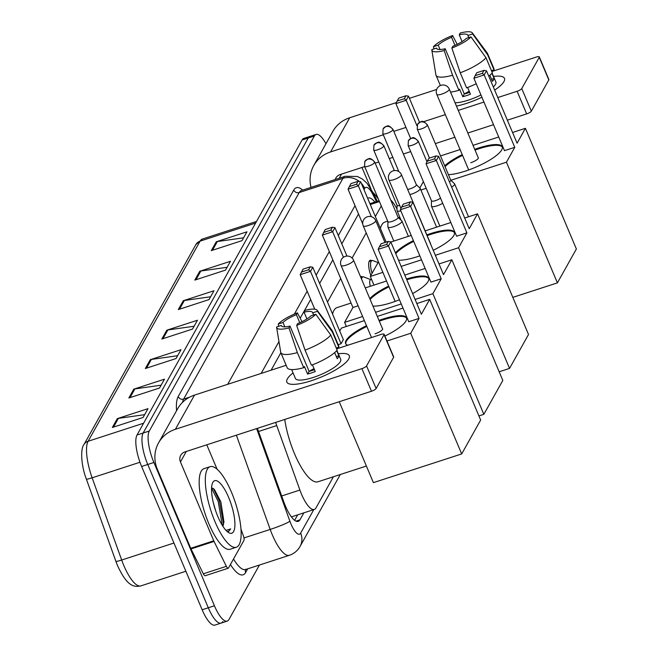 <?xml version="1.0" encoding="UTF-8"?>
<svg xmlns="http://www.w3.org/2000/svg" width="658" height="658" viewBox="0 0 658 658"><rect width="100%" height="100%" fill="white"/><g stroke="black" fill="none" stroke-linecap="round" stroke-linejoin="round"><path stroke-width="0.99" d="M360.6 276.87A13.555 4.121 -108 0 1 361.061 276.599A13.555 4.121 -108 0 1 362.69 276.96M370.832 275.505A13.555 4.121 -108 0 1 370.199 260.272A13.555 4.121 -108 0 1 371.828 260.634M275.677 422.403A25.415 7.732 72 0 0 276.738 425.57L299.9 490.054A25.415 7.732 72 0 0 301.479 494.117A25.415 7.732 72 0 0 314.294 509.448A25.415 7.732 72 0 0 315.988 507.902L333.417 476.754M381.286 205.929L375.356 216.523M366.202 232.883L352.12 258.051M340.688 278.482L327.495 302.055M397.004 209.005A25.415 7.732 72 0 0 390.753 200.048M257.401 428.342L283.845 501.988A25.415 7.732 72 0 0 285.432 506.051A25.415 7.732 72 0 0 298.239 521.383A25.415 7.732 72 0 0 299.933 519.836L303.848 512.845M259.449 565.025L228.935 619.556A25.415 7.732 -108 0 1 227.24 621.103A25.415 7.732 -108 0 1 214.426 605.771L153.898 462.484A25.415 7.732 -108 0 1 149.292 431.023L314.384 135.984A25.415 7.732 -108 0 1 316.079 134.438A25.415 7.732 -108 0 1 325.973 143.699M222.791 621.555A25.415 7.732 -108 0 1 221.096 623.101L214.952 625.1A25.415 7.732 -108 0 1 202.146 609.769L141.618 466.481L147.762 464.482A25.415 7.732 -108 0 1 143.148 433.022L308.248 137.983A25.415 7.732 -108 0 1 309.943 136.436A25.415 7.732 -108 0 0 308.248 137.983L143.148 433.022A25.415 7.732 -108 0 0 147.762 464.482L208.29 607.77L147.762 464.482L153.898 462.484M221.096 623.101A25.415 7.732 -108 0 1 208.29 607.77A25.415 7.732 -108 0 0 221.096 623.101L227.24 621.103M358.528 213.973L341.806 243.847M332.833 259.894L319.64 283.466M310.666 299.505L300.196 318.209M280.867 352.746L271.112 370.183M374.83 202.08A25.415 7.732 72 0 0 368.291 198A25.415 7.732 72 0 0 367.666 198.313M297.704 514.844L294.644 520.322M117.601 565.724A27.792 8.447 -108 0 1 115.882 561.315A8.472 0.798 160.2 0 1 115.874 561.282L86.354 479.098M141.618 466.481A25.415 7.732 -108 0 1 137.012 435.012L302.104 139.981A25.415 7.732 -108 0 1 303.799 138.435L316.079 134.438M199.761 271.261L230.464 261.275L225.513 270.117L194.809 280.102L199.761 271.261A6.777 6.218 -150.8 0 1 200.863 271.006L195.985 279.724M216.252 241.79L246.956 231.805L242.004 240.647L211.3 250.632L216.252 241.79A6.777 6.218 -150.8 0 1 217.354 241.535L212.476 250.246M150.279 359.687L180.983 349.702L176.031 358.544L145.328 368.529L150.279 359.687A6.777 6.218 -150.8 0 1 151.381 359.433L146.504 368.143M133.788 389.158L164.492 379.173L159.54 388.014L128.836 398L133.788 389.158A6.777 6.218 -150.8 0 1 134.89 388.903L130.013 397.621M117.288 418.636L148.001 408.651L143.049 417.493L112.345 427.478L117.288 418.636A6.777 6.218 -150.8 0 1 118.399 418.381L113.521 427.091M183.261 300.739L213.965 290.754L209.022 299.596L178.318 309.581L183.261 300.739A6.777 6.218 -150.8 0 1 184.372 300.484L179.494 309.194M166.77 330.209L197.474 320.224L192.531 329.066L161.827 339.051L166.77 330.209A6.777 6.218 -150.8 0 1 167.872 329.954L163.003 338.673M194.11 326.245L167.872 329.954M210.601 296.766L184.372 300.484M144.628 414.663L118.399 418.381M161.128 385.193L134.89 388.903M177.619 355.715L151.381 359.433M243.592 237.818L217.354 241.535M227.092 267.296L200.863 271.006M231.476 492.225A42.367 12.88 -108 0 1 236.329 547.25A42.367 12.88 -108 0 1 214.985 521.695A42.367 12.88 -108 0 1 210.124 466.67A42.367 12.88 -108 0 1 231.476 492.225M236.329 547.25L230.193 549.249A42.367 12.88 -108 0 1 208.841 523.694A42.367 12.88 -108 0 1 203.988 468.669L210.124 466.67M217.856 516.571A27.62 8.398 -108 0 1 212.583 482.898A27.62 8.398 -108 0 1 228.606 497.349A27.62 8.398 -108 0 1 234.922 524.212A27.62 8.398 -108 0 1 228.778 532.684A27.62 8.398 -108 0 1 217.856 516.571M222.741 526.055L223.959 522.008L220.866 501.873L214.368 489.404L211.588 487.701M215.783 511.159L213.167 502.062M223.432 524.442A19.148 5.823 -108 0 1 222.881 526.26M227.216 531.541L228.556 531.491L230.695 528.892L226.031 530.389M223.531 524.113L219.418 501.092L213.324 488.45M222.289 525.339L218.201 501.486L211.563 488.146M228.268 531.565L230.695 528.892M348.756 358.923A33.895 8.735 157.1 0 1 347.309 360.929A33.895 8.735 157.1 0 1 321.449 376.952A33.895 8.735 157.1 0 1 291.938 384.321A33.895 8.735 157.1 0 1 287.349 378.893A33.895 8.735 157.1 0 1 293.073 372.921A33.895 8.735 157.1 0 0 287.349 378.893A33.895 8.735 157.1 0 0 286.83 382.092A33.895 8.735 157.1 0 0 316.432 378.95A33.895 8.735 157.1 0 0 348.756 358.923A33.895 8.735 157.1 0 0 338.344 353.798A33.895 8.735 157.1 0 1 349.275 355.715A33.895 8.735 157.1 0 1 348.756 358.923M240.984 529.114L243.411 535.859A4.236 1.291 72 0 1 243.912 540.424L228.491 567.986A4.236 1.291 72 0 1 228.211 568.241L205.181 575.734A4.236 1.291 -108 0 1 203.338 573.809L191.017 548.928A4.236 1.291 -108 0 1 190.73 548.295L157.418 469.442A33.895 31.082 29.2 0 1 158.545 442.9A33.895 31.082 29.2 0 1 175.382 429.287L361.908 368.628A4.236 1.094 -22.9 0 0 366.572 365.906L376.129 388.524A4.236 1.094 157.1 0 1 371.466 391.247L184.939 451.914A8.472 7.773 -150.8 0 0 180.728 455.32A8.472 7.773 -150.8 0 0 180.448 461.949L213.751 540.802A4.236 1.291 72 0 0 214.047 541.435L226.36 566.324A4.236 1.291 72 0 0 228.211 568.241M158.545 442.9L177.676 408.717A33.895 31.082 29.2 0 1 194.513 395.096L286.172 365.289M384.058 334.659A4.236 1.094 -22.9 0 0 384.124 334.264L393.681 356.883A4.236 1.094 157.1 0 1 393.616 357.286L384.058 334.659L366.572 365.906M384.124 334.264A4.236 1.094 -22.9 0 0 381.04 334.437L336.625 348.88M393.616 357.286L376.129 388.524M206.776 444.808L217.099 469.236M315.782 314.236L311.07 315.774A16.944 4.367 157.1 0 1 297.671 323.588L296.659 325.406A22.027 5.675 157.1 0 0 315.782 314.236L330.793 335.087L337.167 350.171A27.965 7.205 157.1 0 1 311.415 365.206L305.041 350.122L296.659 325.406M289.997 326.088L288.977 327.898A22.027 5.675 157.1 0 1 276.631 327.363A22.027 5.675 157.1 0 1 276.615 326.977L281.336 325.439A16.944 4.367 157.1 0 0 281.418 325.726A16.944 4.367 157.1 0 0 289.997 326.088L309.104 371.334A16.944 4.367 -22.9 0 0 314.491 369.714M281.336 325.439L281.566 325.981M336.731 350.665L338.895 355.772A24.568 6.333 157.1 0 1 338.401 357.138A24.568 6.333 157.1 0 1 337.241 358.725L334.667 352.622M336.929 350.443L340.688 359.342A24.568 6.333 157.1 0 1 340.309 361.661A24.568 6.333 157.1 0 1 316.876 376.187A24.568 6.333 157.1 0 1 295.417 378.465L291.659 369.566M288.977 327.898L297.367 352.614L303.733 367.699L304.407 366.506L307.59 374.048A24.568 6.333 157.1 0 0 315.264 371.548L312.427 364.82M303.733 367.699A27.965 7.205 157.1 0 1 287.192 367.715L280.826 352.639A27.965 7.205 157.1 0 1 280.703 352.203L276.631 327.363M306.916 318.941L304.054 312.172L305.073 310.362A22.027 5.675 157.1 0 1 317.14 310.247L332.117 330.481A27.965 7.205 157.1 0 1 332.339 330.875L338.714 345.96A27.965 7.205 157.1 0 1 338.821 347.218L332.446 332.142L317.436 311.292L312.714 312.821L313.611 314.943M336.271 348.049L338.821 347.218M297.367 352.614A27.965 7.205 157.1 0 1 280.826 352.639M332.339 330.875A27.965 7.205 157.1 0 1 332.446 332.142M284.832 326.853L282.981 322.494L278.268 324.024L278.647 326.31M278.268 324.024A22.027 5.675 157.1 0 1 297.4 312.863L296.38 314.672L299.777 322.7M301.997 321.663L297.4 312.863M317.14 310.247A22.027 5.675 157.1 0 1 317.436 311.292M282.981 322.494A16.944 4.367 157.1 0 1 296.38 314.672M304.054 312.172A16.944 4.367 157.1 0 1 312.632 312.534A16.944 4.367 157.1 0 1 312.714 312.821M330.793 335.087A27.965 7.205 157.1 0 1 305.041 350.122M309.186 371.318A16.944 4.367 157.1 0 1 314.031 368.636M338.895 355.772L336.345 356.603M309.104 371.334L307.59 374.048M366.391 466.029L317.978 481.779A46.603 14.172 -108 0 1 294.496 453.675A46.603 14.172 -108 0 1 284.741 419.45M347.819 345.236A33.048 8.521 157.1 0 1 345.623 343.542A33.048 8.521 157.1 0 1 346.124 340.416A33.048 8.521 157.1 0 1 366.498 325.677M378.983 320.388A33.048 8.521 157.1 0 1 406.504 317.822A33.048 8.521 157.1 0 1 406.002 320.948A33.048 8.521 157.1 0 1 384.881 336.049M421.359 314.261L390.77 241.864L388.467 245.993L419.047 318.39L410.715 333.277L461.686 453.938L480.653 420.043L429.682 299.382L421.359 314.261M390.77 241.864L388.269 241.445L386.624 244.398L388.467 245.993L378.177 249.341L408.758 321.737L419.047 318.39M429.682 299.382L416.835 303.56M402.984 308.059L377.305 316.416M364.368 320.619L341.403 328.087L339.742 331.056M338.179 344.693L341.058 343.756L343.361 339.627L312.78 267.23L310.477 271.359L300.188 274.699L303.067 269.155L310.28 266.811L312.78 267.23M386.97 341L410.715 333.277M339.232 401.734L373.407 482.643L461.686 453.938M386.624 244.398L379.403 246.742L378.177 249.341M388.269 241.445L381.056 243.789L379.403 246.742M314.754 309.186L300.188 274.699M341.058 343.756L310.477 271.359L308.627 269.755L310.28 266.811M301.413 272.108L308.627 269.755M379.304 321.145A33.048 8.521 157.1 0 1 382.816 319.944A33.048 8.521 157.1 0 1 406.628 318.217M375.06 333.795A6.777 1.744 -22.9 0 0 382.627 328.794A6.777 1.744 -22.9 0 0 382.446 328.581M345.812 343.904A33.048 8.521 157.1 0 1 366.819 326.426M369.829 298.707A33.048 8.521 157.1 0 1 388.664 286.057M406.463 279.008A33.048 8.521 157.1 0 1 428.671 278.211A33.048 8.521 157.1 0 1 428.169 281.336A33.048 8.521 157.1 0 1 412.615 293.575M443.525 274.649L412.936 202.253L410.633 206.382L441.214 278.778L432.882 293.665L483.852 414.326L502.819 380.431L451.849 259.77L443.525 274.649M412.936 202.253L410.436 201.833L408.791 204.778L410.633 206.382L400.344 209.721L430.924 282.126L441.214 278.778M399.48 299.768A33.048 8.521 157.1 0 1 372.954 306.11M451.849 259.77L439.001 263.948M425.15 268.448L404.802 275.069M386.534 281.007L365.272 287.924M362.632 316.506L344.603 322.371L352.935 307.483L358.108 305.805M375.57 312.303L401.248 303.947M415.099 299.448L432.882 293.665M478.917 415.93L483.852 414.326M344.603 322.371L346.347 326.483M408.791 204.778L401.569 207.13L400.344 209.721M410.436 201.833L403.222 204.177L401.569 207.13M352.935 307.483L322.354 235.087L325.233 229.543L332.446 227.199L334.947 227.619L346.963 256.061M343.427 257.278L332.644 231.739L322.354 235.087M323.58 232.488L330.801 230.144L332.446 227.199M334.947 227.619L332.644 231.739L330.801 230.144M406.776 279.757A33.048 8.521 157.1 0 1 428.794 278.605M370.141 299.456A33.048 8.521 157.1 0 1 388.985 286.814M332.561 314.047A46.603 14.172 -108 0 1 337.011 307.607L351.059 303.042M395.425 252.886A33.048 8.521 157.1 0 1 413.397 240.622M426.845 234.857A33.048 8.521 157.1 0 1 454.365 232.29A33.048 8.521 157.1 0 1 453.864 235.408A33.048 8.521 157.1 0 1 433.227 250.279M469.22 228.729L438.639 156.333L436.328 160.462L466.909 232.858L458.577 247.737L509.547 368.406L528.514 334.511L477.544 213.842L469.22 228.729M438.639 156.333L436.131 155.913L434.486 158.858L436.328 160.462L426.039 163.801L456.619 236.206L466.909 232.858M419.829 255.855A33.048 8.521 157.1 0 1 398.509 260.181M477.544 213.842L464.696 218.028M450.845 222.527L425.167 230.884M411.201 235.424L390.844 242.045M378.457 261.884L370.306 276.45L382.882 272.363M401.141 266.416L421.498 259.803M435.349 255.296L458.577 247.737M499.167 371.778L509.547 368.406M370.306 276.45L373.958 285.095M434.486 158.858L427.264 161.21L426.039 163.801M436.131 155.913L428.917 158.257L427.264 161.21M362.739 223.95L348.049 189.167L350.928 183.623L358.141 181.279L360.642 181.698L386.172 242.128M371.383 216.712L358.339 185.819L348.049 189.167M349.275 186.568L356.496 184.224L358.141 181.279M360.642 181.698L358.339 185.819L356.496 184.224M427.165 235.613A33.048 8.521 157.1 0 1 430.677 234.404A33.048 8.521 157.1 0 1 454.489 232.685M430.464 243.74A6.777 1.744 -22.9 0 0 430.488 243.263A6.777 1.744 -22.9 0 0 430.307 243.049M395.746 253.643A33.048 8.521 157.1 0 1 413.709 241.371M380.423 228.515A46.603 14.172 -108 0 1 384.872 222.075L387.71 221.154M444.718 165.865A33.048 8.521 157.1 0 1 462.229 154.605M474.714 149.325A33.048 8.521 157.1 0 1 502.227 146.759A33.048 8.521 157.1 0 1 501.725 149.876A33.048 8.521 157.1 0 1 479.238 165.627A33.048 8.521 157.1 0 1 448.435 174.658M517.081 143.197L486.501 70.801L484.189 74.922L514.77 147.326L506.438 162.205L557.408 282.874L576.375 248.979L525.405 128.31L517.081 143.197M486.501 70.801L483.992 70.381L482.347 73.326L484.189 74.922L473.9 78.269L504.489 150.666L514.77 147.326M525.405 128.31L512.557 132.488M498.706 136.996L473.028 145.344M460.09 149.555L440.515 155.921M423.374 181.608L419.804 187.982M420.89 190.03L426.203 188.303M450.886 180.276L506.438 162.205M512.829 297.367L557.408 282.874M482.347 73.326L475.134 75.67L473.9 78.269M483.992 70.381L476.779 72.725L475.134 75.67M410.625 138.468L395.91 103.635L397.144 101.036L398.789 98.091L406.002 95.747L408.511 96.167L419.533 122.273M416.966 125.777L406.2 100.287L395.91 103.635M397.144 101.036L404.357 98.692L406.002 95.747M408.511 96.167L406.2 100.287L404.357 98.692M475.027 150.082A33.048 8.521 157.1 0 1 478.539 148.873A33.048 8.521 157.1 0 1 502.35 147.145M470.783 162.723A6.777 1.744 -22.9 0 0 478.35 157.731A6.777 1.744 -22.9 0 0 478.169 157.517M445.038 166.622A33.048 8.521 157.1 0 1 462.541 155.362M431.467 200.764L431.418 205.97A7.625 1.966 -22.9 0 0 431.459 206.193A7.625 1.966 -22.9 0 0 437.002 205.872A7.625 1.966 -22.9 0 0 442.711 203.273M431.475 200.682A5.511 1.423 -22.9 0 0 431.5 200.838A5.511 1.423 -22.9 0 0 435.506 200.616A5.511 1.423 -22.9 0 0 440.539 198.124M451.627 187.086A7.625 1.966 -22.9 0 0 454.53 184.651A7.625 1.966 -22.9 0 0 454.645 183.927A7.625 1.966 -22.9 0 0 454.522 183.746L450.755 180.152M449.455 181.953A5.511 1.423 -22.9 0 0 450.705 180.744A5.511 1.423 -22.9 0 0 450.788 180.226A5.511 1.423 -22.9 0 0 450.689 180.095M387.907 221.614L387.858 226.813A7.625 1.966 -22.9 0 0 387.899 227.035A7.625 1.966 -22.9 0 0 393.435 226.722A7.625 1.966 -22.9 0 0 401.948 221.104A7.625 1.966 -22.9 0 0 401.816 220.915L398.057 217.329M387.907 221.532A5.511 1.423 -22.9 0 0 387.94 221.688A5.511 1.423 -22.9 0 0 391.938 221.458A5.511 1.423 -22.9 0 0 398 217.921A5.511 1.423 -22.9 0 0 398.082 217.403A5.511 1.423 -22.9 0 0 397.991 217.272M397.045 205.288L396.996 210.486A7.625 1.966 -22.9 0 0 397.037 210.708A7.625 1.966 -22.9 0 0 400.837 210.889M397.045 205.197A5.511 1.423 -22.9 0 0 397.078 205.362A5.511 1.423 -22.9 0 0 399.735 205.51M370.306 286.288A7.625 2.319 -108 0 1 370.577 279.749L371.556 279.428M361.555 279.115A12.708 3.866 -108 0 1 362.862 276.911A12.708 3.866 -108 0 1 363.858 276.977L370.841 279.658M409.835 194.587A7.625 1.966 -22.9 0 0 411.711 194.061A7.625 1.966 -22.9 0 0 420.223 188.443A7.625 1.966 -22.9 0 0 420.092 188.262L416.325 184.668M407.639 189.381A5.511 1.423 -22.9 0 0 410.214 188.805A5.511 1.423 -22.9 0 0 416.275 185.268A5.511 1.423 -22.9 0 0 416.358 184.742A5.511 1.423 -22.9 0 0 416.267 184.61M372.074 273.292A12.708 3.866 -108 0 1 372 260.576A12.708 3.866 -108 0 1 372.996 260.642L378.054 262.591M503.954 81.567A33.895 8.735 157.1 0 1 502.506 83.582A33.895 8.735 157.1 0 1 494.651 90.113A33.895 8.735 157.1 0 0 503.954 81.567A33.895 8.735 157.1 0 0 493.541 76.451A33.895 8.735 157.1 0 1 504.472 78.368A33.895 8.735 157.1 0 1 503.954 81.567M481.919 97.244A33.895 8.735 157.1 0 1 456.438 106.07A33.895 8.735 157.1 0 0 481.919 97.244M311.037 187.382A33.895 31.082 29.2 0 1 313.743 165.553A33.895 31.082 29.2 0 1 330.579 151.94L383.301 134.791M313.743 165.553L332.874 131.361A33.895 31.082 29.2 0 1 349.711 117.749L396.42 102.558M393.813 131.37L405.961 127.422M423.653 121.672L445.334 114.615M458.272 110.412L483.951 102.056M497.802 97.557L517.106 91.273A4.236 1.094 -22.9 0 0 521.769 88.55L531.327 111.177A4.236 1.094 157.1 0 1 526.663 113.9L507.359 120.175M539.256 57.312A4.236 1.094 -22.9 0 0 539.321 56.909L548.879 79.536A4.236 1.094 157.1 0 1 548.813 79.939L539.256 57.312L521.769 88.55M539.321 56.909A4.236 1.094 -22.9 0 0 536.245 57.082L491.822 71.533M409.424 98.33L436.665 89.472M548.813 79.939L531.327 111.177M493.508 124.683L467.83 133.031M454.892 137.242L435.316 143.608M410.707 151.611L403.37 153.997M392.859 157.418L389.273 158.578M378.761 162L375.175 163.168M364.664 166.589L340.137 174.559A8.472 7.773 -150.8 0 0 335.925 177.964A8.472 7.773 -150.8 0 0 335.292 179.494M361.974 167.461L371.022 188.862M470.988 36.889L466.267 38.419A16.944 4.367 157.1 0 1 452.869 46.241L451.857 48.05A22.027 5.675 157.1 0 0 470.988 36.889L485.999 57.739L492.365 72.816A27.965 7.205 157.1 0 1 488.762 76.172M445.195 48.741L444.175 50.551A22.027 5.675 157.1 0 1 431.829 50.008A22.027 5.675 157.1 0 1 431.812 49.621L436.534 48.092A16.944 4.367 157.1 0 0 436.616 48.379A16.944 4.367 157.1 0 0 445.195 48.741L464.309 93.987A16.944 4.367 -22.9 0 0 469.689 92.359M436.534 48.092L436.764 48.634M491.929 73.309L494.092 78.425A24.568 6.333 157.1 0 1 493.599 79.791A24.568 6.333 157.1 0 1 492.439 81.37L489.865 75.275M492.126 73.096L495.885 81.995A24.568 6.333 157.1 0 1 495.507 84.314A24.568 6.333 157.1 0 1 493.327 86.955M444.175 50.551L452.564 75.267L458.93 90.352L459.605 89.159L462.788 96.701A24.568 6.333 157.1 0 0 470.462 94.201L467.624 87.473M458.93 90.352A27.965 7.205 157.1 0 1 450.524 92.062M462.113 41.586L459.259 34.825L460.271 33.015A22.027 5.675 157.1 0 1 472.337 32.9L487.315 53.133A27.965 7.205 157.1 0 1 487.537 53.528L493.911 68.605A27.965 7.205 157.1 0 1 494.018 69.871L487.644 54.787L472.633 33.936L467.912 35.474L468.809 37.596M491.468 70.702L494.018 69.871M452.564 75.267A27.965 7.205 157.1 0 1 436.024 75.283A27.965 7.205 157.1 0 1 435.9 74.856L431.829 50.008M487.537 53.528A27.965 7.205 157.1 0 1 487.644 54.787M440.029 49.506L438.187 45.139L433.466 46.677L433.844 48.963M433.466 46.677A22.027 5.675 157.1 0 1 452.597 35.507L451.577 37.325L454.974 45.353M457.195 44.316L452.597 35.507M472.337 32.9A22.027 5.675 157.1 0 1 472.633 33.936M438.187 45.139A16.944 4.367 157.1 0 1 451.577 37.325M459.259 34.825A16.944 4.367 157.1 0 1 467.838 35.187A16.944 4.367 157.1 0 1 467.912 35.474M480.965 94.982A24.568 6.333 157.1 0 1 455.04 102.755M476.211 83.739A27.965 7.205 157.1 0 1 466.612 87.851L460.238 72.775L451.857 48.05M485.999 57.739A27.965 7.205 157.1 0 1 460.238 72.775M464.384 93.971A16.944 4.367 157.1 0 1 469.228 91.281M494.092 78.425L491.542 79.256M464.309 93.987L462.788 96.701M377.338 201.266L373.02 192.555A42.367 12.88 -108 0 1 378.44 199.209M281.69 495.976L299.9 490.054M258.528 431.492L276.738 425.57M370.298 204.548L379.444 201.578M295.96 521.128L299.933 519.836M256.636 428.597L289.907 521.251A16.944 5.149 72 0 0 290.968 523.957A16.944 5.149 72 0 0 300.64 533.144L313.808 509.605M300.64 533.144A16.944 15.545 -150.8 0 1 300.073 546.411C297.63 550.713 294.077 553.674 289.397 555.286A33.895 10.306 -108 0 1 272.313 534.847A33.895 10.306 -108 0 1 270.199 529.427L243.978 537.956M247.679 568.849L245.656 572.468A4.236 3.882 29.2 0 1 245.615 569.524M245.656 572.468A38.131 11.589 -108 0 1 230.423 564.539M233.516 559.012A33.895 10.306 72 0 0 245.64 569.515L245.796 569.154M176.558 410.715A38.131 11.589 -108 0 1 178.195 396.577L293.764 190.039A38.131 11.589 -108 0 1 302.672 190.104M149.292 431.023L137.012 435.012M214.426 605.771L202.146 609.769M314.384 135.984L302.104 139.981M189.668 397.136L183.623 399.102A33.895 10.306 72 0 0 182.496 402.367M289.907 521.251A16.944 1.604 160.2 0 1 270.199 529.427L236.362 435.185M227.693 384.305L342.95 178.334L299.201 192.564L183.623 399.102A4.236 3.882 29.2 0 1 178.195 396.577M359.342 181.476A16.944 15.545 -150.8 0 0 342.95 178.334A33.895 10.306 -108 0 1 345.211 176.27L301.463 190.499A33.895 10.306 72 0 0 299.201 192.564A4.236 3.882 29.2 0 1 293.764 190.039M376.401 201.57L373.193 195.081A16.944 5.149 72 0 0 364.68 188.418L363.997 189.636M355.024 205.674L338.302 235.556M329.329 251.595L316.136 275.167M307.163 291.206L294.348 314.096M278.967 341.592L261.152 373.423M345.211 176.27L357.417 176.492L362.41 179.091L366.942 183.195L373.02 192.555A16.944 6.999 153.7 0 1 373.193 195.081M364.68 188.418A16.944 15.545 -150.8 0 0 361.316 183.286M143.608 423.217L88.114 441.271A8.472 7.773 -150.8 0 0 83.903 444.668L195.895 244.537A8.472 7.773 29.2 0 1 200.106 241.132L88.114 441.271A33.895 10.306 72 0 0 92.145 477.807L121.672 560.032A33.895 10.306 72 0 0 123.786 565.444A33.895 10.306 72 0 0 140.861 585.891L185.877 571.251M140.861 585.891C133.418 587.495 126.838 585.71 117.626 565.798L115.874 561.299A8.472 0.798 160.2 0 0 121.672 560.032L173.951 543.023M195.895 244.537L202.368 239.068A33.895 10.306 72 0 0 200.106 241.132L255.6 223.078M139.973 462.253L92.145 477.807A8.472 0.798 160.2 0 1 86.346 479.073A8.472 0.798 160.2 0 1 86.346 479.057C80.597 464.063 80.679 448.09 83.903 444.668M194.513 395.096L175.382 429.287M186.313 451.462L180.448 461.949M190.73 548.295L213.751 540.802M371.466 391.247L361.908 368.628M214.047 541.435L191.017 548.928M203.338 573.809L226.36 566.324M345.993 265.19A6.777 1.744 157.1 0 1 341.074 265.47A6.777 6.777 0 0 1 347.687 256.069A6.777 6.777 0 0 1 353.56 260.198A6.777 1.744 157.1 0 1 353.453 260.839A6.777 1.744 157.1 0 1 345.993 265.19M368.159 225.579A6.777 1.744 157.1 0 1 363.241 225.859A6.777 6.777 0 0 1 369.854 216.449A6.777 6.777 0 0 1 375.726 220.586A6.777 1.744 157.1 0 1 375.619 221.22A6.777 1.744 157.1 0 1 368.159 225.579M393.854 179.659A6.777 1.744 157.1 0 1 388.936 179.938A6.777 6.777 0 0 1 395.548 170.529A6.777 6.777 0 0 1 401.421 174.666A6.777 1.744 157.1 0 1 401.314 175.299A6.777 1.744 157.1 0 1 393.854 179.659M441.724 94.127A6.777 1.744 157.1 0 1 436.797 94.407A6.777 6.777 0 0 1 443.41 84.997A6.777 6.777 0 0 1 449.282 89.126A6.777 1.744 157.1 0 1 449.184 89.768A6.777 1.744 157.1 0 1 441.724 94.127M418.184 141.725A5.511 5.05 29.2 0 0 411.118 138.443A5.511 5.05 -150.8 0 0 408.388 140.656L408.116 145.484A5.511 1.423 -22.9 0 0 412.928 144.974A5.511 1.423 -22.9 0 0 418.184 141.725A5.511 1.423 -22.9 0 0 418.266 141.199L426.976 161.819M427.322 125.39A5.511 5.05 29.2 0 0 420.256 122.117A5.511 5.05 -150.8 0 0 417.526 124.329L417.254 129.157A5.511 1.423 -22.9 0 0 422.066 128.647A5.511 1.423 -22.9 0 0 427.322 125.39A5.511 1.423 -22.9 0 0 427.404 124.872L450.788 180.226M374.616 162.567A5.511 5.05 29.2 0 0 367.559 159.285A5.511 5.05 -150.8 0 0 364.82 161.498L364.557 166.334A5.511 1.423 -22.9 0 0 369.368 165.824A5.511 1.423 -22.9 0 0 374.616 162.567A5.511 1.423 -22.9 0 0 374.706 162.049L398.082 217.403M383.754 146.24A5.511 5.05 29.2 0 0 376.697 142.959A5.511 5.05 -150.8 0 0 373.958 145.171L373.695 150.008A5.511 1.423 -22.9 0 0 378.506 149.498A5.511 1.423 -22.9 0 0 383.754 146.24A5.511 1.423 -22.9 0 0 383.836 145.714L394.339 170.57M392.892 129.914A5.511 5.05 29.2 0 0 385.835 126.632A5.511 5.05 -150.8 0 0 383.096 128.845L382.833 133.673A5.511 1.423 -22.9 0 0 387.636 133.163A5.511 1.423 -22.9 0 0 392.892 129.914A5.511 1.423 -22.9 0 0 392.974 129.387L416.358 184.742M349.711 117.749L330.579 151.94M341.51 174.115L339.215 178.219M526.663 113.9L517.106 91.273M291.395 516.892L314.294 509.448M369.928 203.676L379.074 200.698M289.397 555.286L245.64 569.515M300.073 546.411L340.301 474.517M115.874 561.299L86.346 479.073M202.368 239.068L256.513 221.458M371.515 337.538L341.074 265.47M382.652 329.074L353.56 260.198M395.154 301.413L363.241 225.859M384.988 242.514L375.726 220.586M400.961 208.413L388.936 179.938M430.521 243.542L401.421 174.666M399.793 217.23L398.419 217.675M468.71 169.961L436.797 94.407M478.382 158.01L449.282 89.126M439.873 226.097L431.459 206.193M408.116 145.484L431.5 200.838M418.266 141.199C412.434 135.038 412.327 138.879 411.382 138.139L408.388 140.656M468.529 216.778L454.645 183.927M417.254 129.157L429.477 158.076M427.404 124.872C421.572 118.711 421.465 122.552 420.52 121.812L417.526 124.329M393.829 241.075L387.899 227.035M408.388 236.337L401.948 221.104M364.557 166.334L387.94 221.688M374.706 162.049C368.867 155.888 368.76 159.73 367.822 158.989L364.82 161.498M401.035 220.167L397.037 210.708M362.862 276.911L360.888 277.553M373.695 150.008L397.078 205.362M383.836 145.714C378.005 139.562 377.898 143.403 376.952 142.663L373.958 145.171M436.583 227.166L420.223 188.443M372 260.576L369.097 261.522M382.833 133.673L398.855 171.606M392.974 129.387C387.143 123.227 387.036 127.068 386.09 126.328L383.096 128.845M436.024 75.283L440.358 85.54"/></g></svg>

